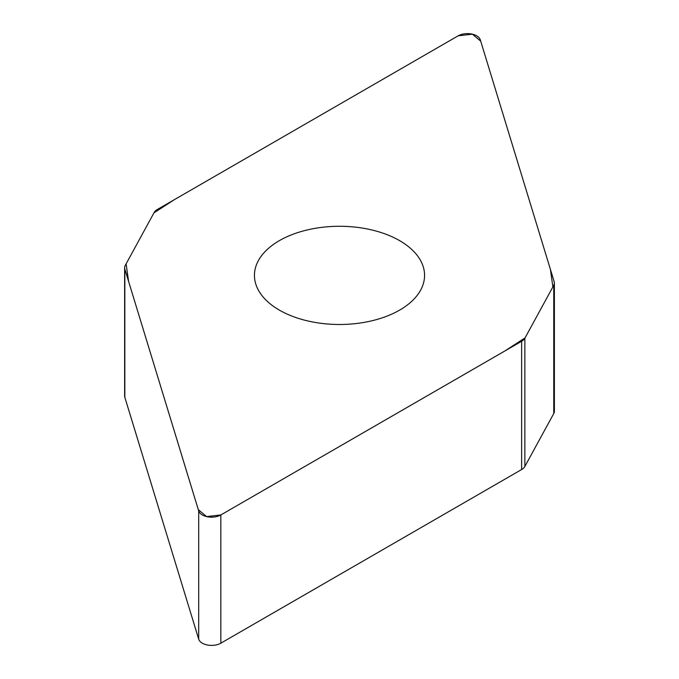 <?xml version="1.0" encoding="UTF-8"?>
<svg xmlns="http://www.w3.org/2000/svg" width="679" height="679" viewBox="0 0 679 679"><rect width="100%" height="100%" fill="white"/><g stroke="black" fill="none" stroke-linecap="round" stroke-linejoin="round"><path stroke-width="1.02" d="M554.378 283.016L554.378 411.253A13.096 7.562 180 0 1 553.767 413.528L524.867 466.456A13.096 7.562 180 0 1 521.633 469.529L220.845 643.183A13.096 7.562 180 0 1 207.647 645.05A13.096 7.562 180 0 1 198.692 639.151L124.826 397.291A13.096 7.562 180 0 1 124.622 395.984L124.622 267.747A13.096 7.562 0 0 0 124.826 269.062L198.692 510.922A13.096 7.562 0 0 0 207.647 516.821A13.096 7.562 0 0 0 220.845 514.954L521.633 341.291A13.096 7.562 0 0 0 524.867 338.218L553.767 285.29A13.096 7.562 0 0 0 554.378 283.016A13.096 7.562 0 0 0 554.174 281.709L480.308 39.849A13.096 7.562 0 0 0 471.353 33.95A13.096 7.562 0 0 0 458.155 35.817L157.367 209.472A13.096 7.562 0 0 0 154.133 212.544L125.233 265.472A13.096 7.562 0 0 0 124.622 267.747M399.642 310.108A85.062 49.109 0 0 0 424.562 275.385A85.062 49.109 0 0 0 339.5 226.277A85.062 49.109 0 0 0 254.438 275.385A85.062 49.109 0 0 0 306.95 320.751A85.062 49.109 0 0 0 399.642 310.108M458.155 35.817L472.431 34.179L480.707 41.156L550.406 269.376L552.893 286.894L525.045 337.896L504.667 351.094L220.845 514.954L206.569 516.592L198.293 509.606L128.594 281.395L126.107 263.876L153.955 212.875L174.333 199.677L458.155 35.817M524.867 338.218L524.867 466.456M521.633 469.529L521.633 341.291M220.845 514.954L220.845 643.183M198.692 510.922L198.692 639.151M553.767 285.29L553.767 413.528M124.826 269.062L124.826 397.291"/></g></svg>
